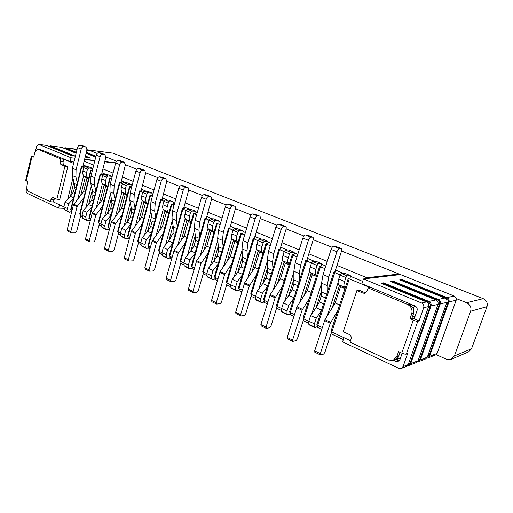 <?xml version="1.0" encoding="UTF-8"?>
<svg xmlns="http://www.w3.org/2000/svg" width="513" height="513" viewBox="0 0 513 513"><rect width="100%" height="100%" fill="white"/><g stroke="black" fill="none" stroke-linecap="round" stroke-linejoin="round"><path stroke-width="0.77" d="M340.068 274.974L333.841 272.14L334.893 271.98L341.369 251.562C341.857 249.895 341.786 248.876 341.164 248.491L335.136 246.15L333.642 246.195L339.446 248.504C338.484 248.728 337.644 249.812 336.926 251.755L328.782 277.02L327.249 285.638L321.548 283.176L323.049 274.59L331.116 249.421C331.828 247.49 332.674 246.413 333.642 246.195M317.977 325.524L317.31 326.499L315.206 327.801L314.373 326.935L314.405 323.863L316.245 318.156L321.356 310.763M327.268 292.474L327.249 285.638M341.164 248.491L339.446 248.504M71.73 211.651L69.018 212.042L68.069 211.266L67.447 208.502L68.614 203.802L73.43 198.608M77.354 182.878L75.93 177.145L76.065 169.797L81.208 149.091C81.714 147.52 82.58 146.731 83.792 146.731L86.037 147.064L86.979 149.828L82.849 166.372L83.741 166.699L82.856 166.327M83.728 167.604L81.426 166.545L82.965 166.622M69.345 212.241L64.491 209.586L63.868 206.829L65.029 202.141L70.428 196.344L73.442 191.894L74.936 192.561M73.442 191.894L74.654 187.027L74.282 183.494L72.295 175.574L72.416 168.245L77.514 147.609C78.021 146.045 78.887 145.262 80.099 145.262L82.349 145.602L86.037 147.064M81.791 166.789L70.974 210.144L70.627 209.855L81.426 166.545M70.974 210.144L71.987 210.619M92.205 171.156L91.058 170.675L80.041 214.376L79.675 214.075L90.679 170.419L92.366 170.502M80.041 214.376L82.035 215.313M102.645 175.529L100.497 174.625L89.268 218.692L88.896 218.378L100.106 174.362L102.388 174.491L101.51 174.125M89.268 218.692L90.5 219.269M111.494 179.236L110.115 178.659L98.669 223.084L98.284 222.757L109.705 178.383L111.687 178.473M98.669 223.084L100.881 224.11L102.125 219.275L107.57 213.184L110.635 208.541L112.488 209.375M122.286 183.757L119.914 182.763L108.249 227.554L107.845 227.221L119.491 182.474L121.735 182.577L120.876 182.218M108.249 227.554L109.718 228.24M131.527 187.623L129.898 186.944L118.009 232.113L117.592 231.767L129.462 186.649L131.764 186.745M118.009 232.113L120.446 233.255L121.741 228.336L127.153 222.148L130.296 217.345L132.348 218.262M142.697 192.304L140.081 191.208L127.955 236.762L127.525 236.397L139.626 190.9L141.825 190.977L140.979 190.624M127.955 236.762L129.68 237.564M152.361 196.351L150.463 195.556L138.1 241.501L137.644 241.123L149.988 195.235L152.252 195.306L152.464 194.51L152.098 193.125L148.09 191.49M138.1 241.501L140.774 242.752L142.127 237.75L147.597 231.337L150.713 226.483L152.983 227.496M163.923 201.199L161.05 199.993L148.437 246.33L147.968 245.932L160.556 199.66L162.704 199.704L161.884 199.358M148.437 246.33L150.424 247.26M174.029 205.431L171.842 204.514L158.972 251.248L158.491 250.844L171.336 204.168L173.548 204.2L173.766 203.398L173.426 202L169.245 200.294M158.972 251.248L161.916 252.627L163.32 247.535L168.803 240.95L173.016 233.344L173.298 226.945L171.958 218.602L172.567 210.74L178.768 188.258C179.358 186.546 180.223 185.648 181.365 185.571L183.462 185.796L187.931 187.572C188.739 188.014 188.97 188.983 188.624 190.477L183.603 208.49L184.424 208.778L183.616 208.445M186.014 210.452L182.859 209.124L169.726 256.269L169.219 255.846L182.327 208.765L183.699 208.746M169.726 256.269L172.009 257.34M196.594 214.883L194.094 213.831L180.691 261.393L180.166 260.95L193.548 213.459L195.697 213.459L195.928 212.639L195.62 211.228L191.259 209.451M180.691 261.393L183.917 262.9L185.379 257.725L190.868 250.96L194.036 245.874L196.768 247.099M209.022 220.09L205.566 218.641L191.881 266.619L191.336 266.164L204.995 218.249L207.034 218.23L206.245 217.903M191.881 266.619L194.478 267.837M220.109 224.726L217.275 223.54L203.302 271.954L202.731 271.473L216.678 223.136L218.769 223.104L219.006 222.264L218.73 220.846L214.178 218.987M203.302 271.954L206.829 273.602M233.011 230.132L229.228 228.548L214.953 277.398L214.363 276.898L228.606 228.125L230.581 228.073L229.818 227.753M214.953 277.398L217.89 278.771M244.63 234.999L241.431 233.659L226.855 282.958L226.239 282.439L240.783 233.223L242.809 233.152L243.059 232.299L242.816 230.863L238.058 228.92M226.855 282.958L230.703 284.76M258.033 240.616L253.903 238.885L239.007 288.633L238.365 288.094L253.23 238.423L255.134 238.333L254.397 238.026M239.007 288.633L242.309 290.178M270.229 245.721L266.638 244.22L251.415 294.43L250.748 293.866L265.939 243.739L267.882 243.63L268.145 242.764L267.94 241.315L262.964 239.282M251.415 294.43L255.615 296.392L257.282 290.929L262.765 283.561L265.997 278.084L269.562 279.681M284.164 251.562L279.656 249.671L264.092 300.355L263.4 299.765L278.925 249.171L280.758 249.042L280.053 248.747M264.092 300.355L267.792 302.08M296.976 256.93L292.961 255.243L277.052 306.408L276.327 305.793L292.198 254.724L294.064 254.57L294.34 253.685L294.173 252.229L288.966 250.094M277.052 306.408L281.631 308.544L283.368 302.978L288.838 295.385L292.089 289.768L295.975 291.506M311.481 263.002L306.569 260.944L290.294 312.59L289.537 311.949L305.767 260.399L307.518 260.232L306.851 259.95M290.294 312.59L294.417 314.52M324.953 268.645L320.478 266.773L303.831 318.913L303.042 318.246L319.644 266.202L321.427 266.003L321.715 265.106L321.593 263.631L316.13 261.399M303.831 318.913L308.82 321.247M334.713 272.736L317.675 325.383L316.854 324.684L333.841 272.14M317.675 325.383L322.267 327.525M343.979 337.669L342.594 341.857L398.755 368.308L401.313 368.43L406.469 366.417L408.201 364.596L428.605 306.569L423.7 307.697C424.206 305.594 423.494 304.029 421.577 303.003L363.467 278.931L361.877 283.721L414.94 305.934C416.845 306.96 417.55 308.518 417.043 310.609L414.171 318.849L411.907 318.316L409.97 318.804L411.702 313.834C412.702 309.628 411.298 306.498 407.495 304.44L368.129 287.915L370.232 287.613L349.276 278.835L331.834 331.994L330.975 331.27L348.365 278.213L350.046 277.969L350.347 277.046L350.276 275.564L344.55 273.217M331.834 331.994L350.501 340.715M409.97 318.804L413.241 320.208C415.306 321.042 416.825 321.401 417.794 321.279L406.296 354.117C405.308 354.31 403.795 353.97 401.762 353.104L398.556 351.636L396.857 356.509L393.17 360.312L388.277 360.023L350.039 342.113L351.084 338.965C351.54 336.97 350.898 335.464 349.167 334.444L343.261 331.712L356.901 290.512L359.049 290.198L365.622 292.929M67.447 208.502L53.333 201.904L50.402 201.769L29.19 191.83C27.247 190.599 26.529 188.451 27.029 185.405L27.901 181.73L25.65 180.505L31.44 155.952L33.973 156.055M73.622 163.371L63.753 159.235L63.137 161.775C62.868 163.352 63.253 164.449 64.285 165.058L67.844 166.571L64.933 166.276L61.368 164.763C60.329 164.154 59.95 163.051 60.22 161.467L60.835 158.921L63.753 159.235M39.161 149.822L42.104 150.168L39.161 149.822L60.835 158.921M42.104 150.168L70.063 161.582L71.006 157.754L38.911 144.461L36.647 146.237L35.429 151.386M73.962 161.999L70.063 161.582M83.196 164.981L87.364 166.719M101.863 172.759L106.262 174.587M121.235 180.826L125.877 182.756M141.357 189.207L146.256 191.246M152.534 193.863L152.983 194.049M162.275 197.915L167.443 200.07M173.843 202.738L174.676 203.084M184.026 206.976L189.489 209.253M196.011 211.972L197.268 212.491M206.675 216.409L212.446 218.814M219.102 221.584L220.814 222.296M230.266 226.233L236.378 228.779M243.162 231.607L245.368 232.524M254.865 236.48L261.335 239.173M268.267 242.059L270.999 243.2M280.534 247.17L287.389 250.023M294.468 252.973L297.784 254.352M307.358 258.34L314.623 261.367M321.856 264.381L325.793 266.023M335.399 270.024L343.107 273.23M350.501 276.315L362.659 281.374M414.94 305.934L414.305 306.075L409.438 304.036L413.523 308.313L414.305 306.075M349.276 278.835L348.365 278.213M334.893 271.98L335.502 271.922L334.867 271.659M320.478 266.773L319.644 266.202M306.569 260.944L305.767 260.399M292.961 255.243L292.198 254.724M279.656 249.671L278.925 249.171M266.638 244.22L265.939 243.739M253.903 238.885L253.23 238.423M241.431 233.659L240.783 233.223M229.228 228.548L228.606 228.125M217.275 223.54L216.678 223.136M205.566 218.641L204.995 218.249M194.094 213.831L193.548 213.459M182.859 209.124L182.327 208.765M171.842 204.514L171.336 204.168M161.05 199.993L160.556 199.66M150.463 195.556L149.988 195.235M140.081 191.208L139.626 190.9M129.898 186.944L129.462 186.649M119.914 182.763L119.491 182.474M110.115 178.659L109.705 178.383M100.497 174.625L100.106 174.362M91.058 170.675L90.679 170.419M74.654 187.027L76.155 187.687M65.029 202.141L68.614 203.802M39.418 149.751L39.572 149.11M53.333 201.904L54.59 198.153M64.933 166.276L56.866 199.204L59.79 199.352L67.844 166.571M38.475 149.636C36.622 149.61 35.333 150.854 34.602 153.374L33.723 157.1L31.44 155.952M50.402 201.769L51.011 199.275L52.865 197.46L56.866 199.204M26.856 187.636L26.253 190.195C26.003 191.708 26.355 192.766 27.311 193.382L58.61 208.118L59.437 204.758M63.798 208.316L58.61 208.118M116.637 161.204L105.877 156.907M97.175 153.432L91.346 151.104L86.812 150.482M428.605 306.569C429.105 304.504 428.406 302.965 426.508 301.952L380.979 283.195L383.641 282.836L428.913 301.439C430.805 302.439 431.504 303.965 431.003 306.017L410.714 363.621L408.996 365.429L416.338 362.556L418.031 360.786L437.98 304.421C438.474 302.413 437.788 300.919 435.928 299.945L390.444 281.4L392.964 281.06L438.198 299.457C440.045 300.426 440.725 301.907 440.237 303.901L420.397 359.87L418.717 361.627L425.649 358.92L427.303 357.189L446.817 302.394C447.298 300.445 446.631 298.996 444.816 298.047L399.749 279.854L402.128 279.54L446.958 297.591C448.76 298.528 449.426 299.97 448.952 301.907L429.541 356.323L427.893 358.042L436.21 354.663L446.246 359.158L451.273 359.273L468.549 351.912L471.518 348.782L486.991 306.652L470.633 311.256C471.582 307.434 470.254 304.594 466.644 302.734L456.301 298.592L454.217 296.039L400.461 274.57L363.467 278.931M398.813 274.763L399.069 274.013L341.523 251.03M332.174 247.298L313.206 239.718M303.908 236.006L286.126 228.901M276.885 225.213L260.206 218.551M251.03 214.883L235.384 208.631M226.265 204.995L211.58 199.127M202.526 195.511L188.733 190.002M179.749 186.411L166.789 181.236M157.876 177.678L145.698 172.81M136.856 169.277L125.409 164.705M486.991 306.652C487.895 303.061 486.632 300.394 483.195 298.649L113.065 153.169L86.992 149.758M429.541 356.323L437.127 353.386L436.21 354.663M437.127 353.386L456.172 300.252L448.952 301.907M456.301 298.592L456.172 300.252M470.633 311.256L454.383 355.964L471.518 348.782M451.273 359.273L454.383 355.964M80.913 214.787L76.591 231.658L75.315 232.908L71.448 232.902L67.549 231.068L67.184 229.869L73.417 204.899L83.587 191.593L85.164 192.292M88.704 178.248L87.761 177.53C86.511 176.44 86.126 174.773 86.607 172.528L87.434 169.239L88.723 168.033L92.641 168.424L89.275 167.026M88.916 166.879L84.998 166.475L88.723 168.033M83.587 191.593L86.953 178.191L84.055 175.946C82.798 174.856 82.407 173.195 82.888 170.951L83.702 167.68L84.998 166.475M71.16 232.838L70.794 231.639L77.078 206.585L83.818 197.646M86.953 178.191L88.544 178.87M90.378 219.763L87.582 220.814L83.882 219.077L82.619 218.102L82.029 215.319L83.234 210.554L88.659 204.61L91.699 200.07L93.366 200.814M91.699 200.07L92.956 195.12L92.629 191.548L90.75 183.539L90.948 176.113L96.245 155.131C96.771 153.534 97.63 152.733 98.836 152.72L101.061 153.041L104.889 154.56L105.787 157.35L101.612 174.42M87.582 220.814L86.325 219.84L85.742 217.05L86.96 212.273L91.808 206.931M95.867 190.99L94.52 185.167L94.745 177.722L100.08 156.67C100.606 155.067 101.465 154.259 102.664 154.246L104.889 154.56M83.234 210.554L86.96 212.273M92.956 195.12L94.629 195.857M99.484 223.463L95.001 240.603L93.725 241.892L89.89 241.937L85.863 240.039L85.511 238.827L92.334 212.735L102.215 199.846L103.979 200.621M107.653 186.347L106.717 185.623C105.492 184.539 105.127 182.852 105.633 180.563L106.492 177.229L107.781 175.985L111.661 176.337L108.147 174.875M107.794 174.734L103.915 174.369L107.781 175.985M102.215 199.846L105.716 186.219L102.869 183.981C101.638 182.891 101.273 181.211 101.773 178.934L102.619 175.606L103.915 174.369M89.608 241.873L89.256 240.661L95.784 215.204L102.587 206.027M111.661 176.337L112.155 176.658M105.716 186.219L107.493 186.982M101.427 226.932L100.875 224.117L104.729 225.919L105.274 228.74L101.427 226.932L105.274 228.74M109.609 228.189L108.942 228.952L106.505 229.709L102.35 227.701M110.635 208.541L111.943 203.514L111.661 199.897L109.897 191.811L110.192 184.276L115.694 162.935C116.233 161.319 117.099 160.492 118.285 160.46L120.484 160.761L124.46 162.345L125.319 165.16L120.972 182.513M102.125 219.275L105.992 221.058L104.729 225.919M105.992 221.058L110.879 215.563M115.085 199.41L113.815 193.497L114.13 185.943L119.676 164.538C120.215 162.91 121.081 162.076 122.267 162.05L124.46 162.345M111.943 203.514L113.803 204.334M105.146 249.408L104.53 248.132L111.257 222.334L121.555 208.406L123.511 209.272M127.327 194.76L126.397 194.029C125.198 192.946 124.864 191.24 125.396 188.912L126.281 185.52L127.577 184.244L131.405 184.552L127.737 183.026M127.397 182.885L123.562 182.564L127.577 184.244M121.555 208.406L125.191 194.555L122.402 192.324C121.196 191.234 120.856 189.534 121.382 187.219L122.267 183.834L123.562 182.564M118.753 232.466L114.104 249.889L112.822 251.21L109.032 251.312L108.423 250.03L115.201 224.149L122.075 214.729M131.405 184.552L132.021 185.764M125.191 194.555L127.16 195.395M120.953 236.102L120.446 233.261L124.447 235.127L124.941 237.974L120.953 236.102L124.941 237.974M129.231 237.359L128.571 238.141L126.147 238.943L121.85 236.865M130.296 217.345L131.649 212.228L131.418 208.567L129.789 200.397L130.18 192.753L135.9 171.047C136.452 169.399 137.317 168.553 138.497 168.508L140.665 168.783L144.794 170.425L145.602 173.272L141.075 190.919M121.741 228.336L125.756 230.19L124.447 235.127M125.756 230.19L130.68 224.527M135.034 208.156L133.861 202.154L134.265 194.491L140.036 172.708C140.594 171.053 141.46 170.201 142.633 170.156L144.794 170.425M131.649 212.228L133.713 213.139M124.877 259.071L124.287 257.782L131.283 231.555L141.633 217.294L143.8 218.256M147.75 191.355L143.973 191.086L148.148 192.824L151.919 193.087M141.633 217.294L145.416 203.212L142.691 200.987C141.517 199.903 141.21 198.185 141.755 195.831L142.678 192.388L143.973 191.086M138.767 241.815L133.938 259.527L132.655 260.886L128.917 261.046L128.327 259.764L135.381 233.447L142.313 223.771M147.77 203.501L146.846 202.763C145.679 201.68 145.371 199.955 145.929 197.595L146.853 194.138L148.148 192.824M145.416 203.212L147.597 204.142M141.235 245.624L140.774 242.758L144.935 244.701L145.384 247.574L141.235 245.624L145.384 247.574M149.623 246.881L148.956 247.683L146.558 248.536L142.114 246.387M150.713 226.483L152.13 221.283L151.951 217.576L150.463 209.317L150.95 201.571L156.907 179.486C157.478 177.799 158.344 176.934 159.505 176.87L161.64 177.12L165.936 178.832L166.687 181.705L161.967 199.66M142.127 237.75L146.301 239.674L144.935 244.701M146.301 239.674L151.258 233.838M155.772 217.249L154.695 211.144L155.208 203.372L161.21 181.211C161.787 179.524 162.647 178.646 163.807 178.582L165.936 178.832M152.13 221.283L154.4 222.289M145.378 269.113L144.813 267.818L152.092 241.142L162.506 226.534L164.885 227.592M168.918 200.16L165.199 199.942L169.546 201.75L173.253 201.962M162.506 226.534L166.436 212.209L163.788 209.997C162.653 208.913 162.371 207.175 162.948 204.783L163.903 201.276L165.199 199.942M159.569 251.53L154.541 269.543L153.259 270.941L149.578 271.172L149.02 269.876L156.356 243.111L163.352 233.165M169.014 212.587L168.11 211.843C166.975 210.76 166.699 209.022 167.283 206.617L168.251 203.103L169.546 201.75M166.436 212.209L168.841 213.235M162.32 255.532L161.916 252.633L166.244 254.653L166.642 257.558L162.32 255.532L167.488 258.315L166.642 257.558M170.816 256.782L170.149 257.609L167.777 258.507L163.172 256.288M163.32 247.535L167.661 249.542L166.244 254.653M167.661 249.542L172.657 243.515M177.331 226.701L176.363 220.5L176.991 212.619L183.25 190.06C183.84 188.335 184.706 187.437 185.841 187.354L187.931 187.572M166.699 279.559L166.167 278.258L174.119 250.338L184.212 236.147L186.828 237.307M190.939 209.317L187.283 209.157L191.811 211.042L195.447 211.196M184.212 236.147L188.303 221.571L185.738 219.372C184.635 218.294 184.391 216.537 184.994 214.101L185.988 210.535L187.283 209.157M181.198 261.63L175.972 279.957L174.689 281.393L171.066 281.695L170.54 280.399L178.178 253.166L185.244 242.931M191.131 222.039L190.24 221.289C189.143 220.212 188.899 218.455 189.515 216.011L190.515 212.427L191.811 211.042M188.303 221.571L190.945 222.7M184.263 265.837L183.911 262.906L188.418 265.016L188.758 267.946L184.263 265.837L189.579 268.697L188.758 267.946M192.869 267.081L192.202 267.927L189.861 268.883L185.09 266.587M194.036 245.874L195.562 240.488L195.517 236.692L194.344 228.259L195.068 220.289L201.532 197.402C202.141 195.652 203.001 194.728 204.123 194.632L206.175 194.825L210.83 196.678C211.619 197.114 211.831 198.095 211.465 199.608L206.316 218.211M185.379 257.725L189.9 259.809L188.418 265.016M189.9 259.809L194.921 253.589M199.775 236.544L198.929 230.241L199.679 222.244L206.2 199.275C206.81 197.518 207.675 196.594 208.791 196.492L210.83 196.678M195.562 240.488L198.307 241.7M188.893 290.429L188.393 289.12L196.665 260.707L206.803 246.15L209.67 247.42M213.863 218.852L210.292 218.756L215.005 220.718L218.564 220.808M206.803 246.15L211.067 231.312L208.599 229.131C207.534 228.061 207.323 226.284 207.957 223.803L208.996 220.173L210.292 218.756M203.712 272.147L198.268 290.794L196.992 292.275L193.439 292.654L192.946 291.352L200.91 263.631L208.034 253.108M214.152 231.889L213.28 231.132C212.228 230.061 212.023 228.279 212.664 225.791L213.716 222.148L215.005 220.718M211.067 231.312L213.959 232.549M215.826 277.809L215.159 278.681L212.857 279.694L207.111 276.565L206.822 273.609L208.355 268.331L213.844 261.374L217.031 256.167L220.026 257.507M217.031 256.167L218.628 250.69L217.659 238.327L218.512 230.234L225.258 206.925C225.887 205.142 226.746 204.193 227.843 204.078L229.85 204.238L234.704 206.168C235.461 206.598 235.647 207.585 235.262 209.131L229.882 228.067M212.857 279.694L211.798 278.764L211.523 275.802L213.062 270.505L218.108 264.08M223.155 246.798L222.437 240.392L223.322 232.274L230.125 208.881C230.754 207.092 231.613 206.136 232.71 206.014L234.704 206.168M208.355 268.331L213.062 270.505M218.628 250.69L221.629 252.018M212.004 301.747L211.542 300.438L220.167 271.512L230.337 256.571L233.473 257.962M237.756 228.792L234.268 228.76L239.186 230.812L242.655 230.831M230.337 256.571L234.787 241.463L232.415 239.302C231.401 238.237 231.228 236.442 231.895 233.922L232.979 230.222L234.268 228.76M227.163 283.105L221.494 302.086L220.218 303.606L216.743 304.068L216.287 302.76L224.598 274.545L231.78 263.701M238.147 242.149L237.301 241.386C236.294 240.321 236.134 238.526 236.807 235.993L237.904 232.28L239.186 230.812M234.787 241.463L237.949 242.816M239.751 288.986L239.084 289.877L236.82 290.954L230.927 287.748L230.703 284.766L232.299 279.393L237.788 272.236L241.001 266.895L244.271 268.357M241.001 266.895L242.662 261.316L241.969 248.824L242.963 240.61L250.011 216.864C250.658 215.043 251.511 214.062 252.588 213.927L254.531 214.049L259.597 216.063C260.328 216.486 260.489 217.48 260.085 219.051L254.454 238.34M236.82 290.954L235.813 290.044L235.602 287.049L237.211 281.663L242.277 275.013M247.523 257.488L246.952 250.972L247.984 242.739L255.089 218.897C255.737 217.076 256.596 216.088 257.661 215.947L259.597 216.063M232.299 279.393L237.211 281.663M242.662 261.316L245.945 262.765M236.102 313.552L235.679 312.237L244.669 282.778L254.871 267.44L258.296 268.953M262.675 239.161L259.289 239.199L264.419 241.341L267.786 241.283M254.871 267.44L259.52 252.05L257.263 249.908C256.301 248.856 256.167 247.042 256.872 244.47L258.007 240.706L259.289 239.199M251.614 294.526L245.701 313.847L244.432 315.418L241.046 315.97L240.629 314.661L249.305 285.927L256.545 274.75M263.175 252.851L262.361 252.088C261.406 251.03 261.284 249.215 261.996 246.638L263.137 242.854L264.419 241.341M259.52 252.05L262.97 253.531M255.769 299.412L255.615 296.399L260.726 298.79L260.861 301.804L255.769 299.412L261.572 302.529L260.861 301.804M264.708 300.637L264.041 301.561L261.822 302.708L256.481 300.137M265.997 278.084L267.735 272.403L267.337 259.777L268.491 251.441L275.853 227.233C276.52 225.38 277.373 224.373 278.418 224.207L280.303 224.296L285.594 226.393C286.286 226.804 286.421 227.81 285.991 229.414L280.098 249.068M257.282 290.929L262.406 293.295L260.726 298.79M262.406 293.295L267.497 286.414M272.948 268.639L272.544 262.021L273.73 253.659L281.162 229.369C281.829 227.503 282.682 226.489 283.721 226.316L285.594 226.393M267.735 272.403L271.313 273.987M261.245 325.864L260.867 324.556L270.248 294.545L280.476 278.777L284.208 280.425M288.684 249.978L285.414 250.094L290.775 252.332L294.026 252.204M280.476 278.777L285.331 263.098L283.202 260.989C282.291 259.944 282.208 258.11 282.952 255.493L284.138 251.652L285.414 250.094M277.129 306.441L270.96 326.127L269.691 327.743L266.407 328.391L266.035 327.082L275.103 297.816L282.394 286.28M289.306 264.022L288.524 263.259C287.633 262.22 287.556 260.38 288.306 257.757L289.499 253.897L290.775 252.332M285.331 263.098L289.095 264.708M281.701 311.59L281.631 308.55L286.972 311.045L287.024 314.091L281.701 311.59L282.374 312.308L287.69 314.802L287.024 314.091M290.756 312.808L290.089 313.757L287.928 314.976L282.374 312.308M292.089 289.768L293.911 283.978L293.84 271.217L295.161 262.752L302.862 238.077C303.549 236.185 304.401 235.146 305.408 234.954L307.223 234.992L312.75 237.192C313.411 237.59 313.514 238.609 313.058 240.238L306.889 260.271M283.368 302.978L288.729 305.453L286.972 311.045M288.729 305.453L293.834 298.322M299.509 280.29L299.284 273.564L300.637 265.08L308.409 240.308C309.102 238.404 309.955 237.359 310.955 237.16L312.75 237.192M293.911 283.978L297.803 285.696M287.504 338.727L287.177 337.413L296.982 306.832L307.223 290.614L311.282 292.416M315.867 261.29L312.718 261.489L318.329 263.829L321.452 263.611M307.223 290.614L312.302 274.641L310.307 272.563C309.461 271.531 309.429 269.678 310.211 267.01L311.449 263.098L312.718 261.489M303.779 318.894L297.328 338.939L296.072 340.619L292.897 341.369L292.577 340.055L302.061 310.237L309.397 298.329M316.617 275.705L315.873 274.942C315.046 273.91 315.02 272.057 315.816 269.376L317.066 265.445L318.329 263.829M312.302 274.641L316.393 276.398M315.206 327.801L309.429 325.018L308.8 324.319L308.82 321.253L310.641 315.572L316.091 307.742L319.362 301.971L321.26 296.072L321.548 283.176M310.641 315.572L316.245 318.156M319.362 301.971L323.588 303.863M321.26 296.072L325.499 297.944M314.963 352.175L314.681 350.86L324.934 319.689L335.181 302.997L339.6 304.953M344.3 273.115L341.292 273.41L347.166 275.859L350.142 275.545M335.181 302.997L340.497 286.709L338.663 284.67C337.887 283.651 337.913 281.778 338.734 279.066L340.036 275.071L341.292 273.41M331.642 331.898L324.896 352.341L323.645 354.073L320.599 354.938L320.336 353.624L330.269 323.228L337.644 310.923M345.185 287.921L344.486 287.158C343.729 286.145 343.768 284.266 344.601 281.541L345.909 277.533L347.166 275.859M340.497 286.709L344.954 288.62M413.523 308.313L413.632 313.372L411.907 318.316M400.063 352.328L398.851 355.81L395.177 359.594L393.17 360.312M415.011 316.444L412.33 317.111M423.7 307.697L419.057 320.946L417.794 321.279M414.171 318.849L419.057 320.946M408.996 365.429L407.604 365.622M408.175 364.666L410.31 362.697L430.125 306.402C430.625 304.35 429.932 302.824 428.041 301.824L383.429 283.465L382.082 283.651M383.641 282.836L383.429 283.465M418.005 360.857L420.006 358.972L439.385 304.273C439.872 302.285 439.192 300.804 437.345 299.836L392.753 281.675L392.964 281.06M392.753 281.675L391.528 281.842M418.717 361.627L417.415 361.819M402.128 279.54L401.923 280.136L400.813 280.284M427.893 358.042L426.669 358.234M427.278 357.26L429.15 355.458L448.112 302.266C448.586 300.329 447.926 298.893 446.124 297.957L401.923 280.136M402.154 353.277L399.973 359.53L398.159 361.409L395.69 361.267L393.433 360.216M406.296 354.117L407.591 353.662L403.064 366.583L408.201 364.596M401.313 368.43L403.064 366.583M398.377 356.862L397.562 359.19L395.824 359.312M397.562 359.19L400.454 358.151M368.129 287.915L367.045 291.147L364.596 293.295L362.935 293.077L356.901 290.512M175.215 234.319L173.016 233.344M366.59 278.559L366.859 277.738L399.069 274.013M84.145 161.178L93.725 165.128M102.85 168.886L113.072 173.105M122.261 176.889L133.175 181.39M142.422 185.206L154.073 190.009M163.384 193.843L175.812 198.973M185.18 202.834L198.454 208.304M207.874 212.19L222.046 218.031M231.517 221.937L246.657 228.176M256.173 232.107L272.345 238.769M281.906 242.713L299.188 249.837M308.788 253.794L327.275 261.418M336.9 265.388L366.859 277.738M115.662 163.057L104.652 161.813M94.841 160.71L84.549 159.549M115.733 162.807L104.716 161.563M94.905 160.454L84.613 159.293M74.898 158.196L71.006 157.754M48.927 146.282L50.434 145.916L75.328 156.144L71.57 155.708L46.638 145.435L38.584 144.371M85.434 156.01L90.512 158.075L86.915 157.658L85.196 156.952M76.123 153.252L61.592 147.334L50.114 145.833M63.734 148.148L65.234 147.795L76.354 152.316M95.739 157.145L86.12 153.265M77.027 149.591L64.914 147.712M86.338 152.38L95.963 156.253M38.93 149.693L39.539 149.238M39.867 149.142L40.546 149.225M73.468 155.933L50.652 146.545L48.575 146.237M88.666 157.857L85.312 156.491M76.232 152.797L65.452 148.404L63.522 148.116M95.841 156.728L86.222 152.848M343.357 339.542L330.994 333.745M321.664 329.372L316.81 327.095M308.48 323.19L303.157 320.696M293.846 316.329L289.582 314.328M281.329 310.461L276.533 308.21M267.247 303.856L263.528 302.112M255.352 298.284L251.037 296.257M241.783 291.923L238.564 290.416M230.478 286.62L226.605 284.805M217.39 280.483L214.639 279.194M206.63 275.443L203.174 273.82M193.997 269.517L191.676 268.427M183.75 264.714L180.679 263.272M171.547 258.994L169.623 258.09M161.775 254.41L159.062 253.14M149.982 248.882L148.43 248.157M140.658 244.515L138.279 243.399M129.25 239.167L128.038 238.596M120.356 234.992L118.279 234.024M109.307 229.811L108.416 229.394M100.811 225.829L99.022 224.995M90.108 220.814L89.512 220.532M81.984 217.005L80.464 216.294M71.608 212.138L71.288 211.991M407.495 304.44L409.438 304.036M85.709 146.981L82.022 145.519M80.099 145.262L83.792 146.731M81.208 149.091L77.514 147.609M72.416 168.245L76.065 169.797M75.93 177.145L72.295 175.574M76.912 184.648L74.282 183.494M73.93 182.089L70.377 196.396M70.428 196.344L73.635 197.794M68.069 211.266L64.491 209.586M65.452 210.362L69.018 212.042M67.69 199.288L72.936 178.12M32.05 156.375L26.246 180.974M63.137 161.775L60.22 161.467M61.368 164.763L64.285 165.058M51.011 199.275L53.942 199.422M113.065 153.169L86.973 149.834M466.644 302.734L483.195 298.649M85.325 176.914L80.721 195.267M73.763 204.193L77.418 205.873M77.078 206.585L73.417 204.899M67.184 229.869L70.794 231.639M77.79 199.025L83.657 175.587M88.569 178.787L86.806 178.037M87.761 177.53L84.055 175.946M82.888 170.951L86.607 172.528M87.434 169.239L83.702 167.68M85.838 207.701L91.327 186.007M92.295 190.124L88.608 204.661M83.561 218.871L87.261 220.616M86.325 219.84L82.619 218.102M82.029 215.319L85.742 217.05M88.659 204.61L92.013 206.13M104.569 154.484L100.74 152.957M98.836 152.72L102.664 154.246M100.08 156.67L96.245 155.131M90.948 176.113L94.745 177.722M94.52 185.167L90.75 183.539M95.418 192.766L92.629 191.548M96.309 207.553L102.446 183.571M104.12 184.943L99.336 203.597M92.334 212.735L96.13 214.479M95.784 215.204L91.987 213.453M85.511 238.827L89.256 240.661M107.512 186.899L105.569 186.065M106.717 185.623L102.869 183.981M101.773 178.934L105.633 180.563M106.492 177.229L102.619 175.606M104.658 216.441L110.417 194.183M111.347 198.46L107.518 213.241M107.57 213.184L111.084 214.78M124.146 162.262L120.17 160.684M118.285 160.46L122.267 162.05M119.676 164.538L115.694 162.935M110.192 184.276L114.13 185.943M113.815 193.497L109.897 191.811M114.617 201.192L111.661 199.897M115.521 216.409L121.94 191.856M123.627 193.286L118.657 212.247M111.616 221.597L115.56 223.411M115.201 224.149L111.257 222.334M104.53 248.132L108.423 250.03M127.179 195.312L125.044 194.401M126.397 194.029L122.402 192.324M121.382 187.219L125.396 188.912M126.281 185.52L122.267 183.834M124.197 225.528L130.244 202.667M131.129 207.117L127.153 222.148M127.198 222.091L130.886 223.758M144.486 170.348L140.357 168.706M138.497 168.508L142.633 170.156M140.036 172.708L135.9 171.047M130.18 192.753L134.265 194.491M133.861 202.154L129.789 200.397M134.56 209.945L131.418 208.567M135.47 225.63L142.197 200.461M143.89 201.942L138.722 221.231M131.642 230.805L135.74 232.69M135.381 233.447L131.283 231.555M124.287 257.782L128.327 259.764M147.616 204.059L145.275 203.058M146.846 202.763L142.691 200.987M141.755 195.831L145.929 197.595M146.853 194.138L142.678 192.388M144.486 234.98L150.848 211.465M151.688 216.114L147.545 231.395M147.597 231.337L151.463 233.088M165.635 178.755L161.338 177.049M159.505 176.87L163.807 178.582M161.21 181.211L156.907 179.486M150.95 201.571L155.208 203.372M154.695 211.144L150.463 209.317M155.285 219.038L151.951 217.576M156.196 235.23L163.262 209.394M164.955 210.952L159.575 230.568M152.457 240.379L156.721 242.341M156.356 243.111L152.092 241.142M144.813 267.818L149.02 269.876M168.86 213.151L166.302 212.055M168.11 211.843L163.788 209.997M162.948 204.783L167.283 206.617M168.251 203.103L163.903 201.276M165.577 244.829L172.278 220.596M173.061 225.464L168.751 241.014M168.803 240.95L172.855 242.79M186.867 220.314L181.269 240.283M174.119 250.338L178.556 252.377M178.178 253.166L173.747 251.12M166.167 278.258L170.54 280.399M177.742 245.24L185.18 218.673M190.971 222.61L188.175 221.417M190.24 221.289L185.738 219.372M184.994 214.101L189.515 216.011M190.515 212.427L185.988 210.535M187.514 255.096L194.594 230.087M195.306 235.198L190.817 251.024M190.868 250.96L195.12 252.883M210.542 196.614L205.886 194.76M204.123 194.632L208.791 196.492M206.2 199.275L201.532 197.402M195.068 220.289L199.679 222.244M198.929 230.241L194.344 228.259M199.268 238.34L195.517 236.692M200.16 255.692L208.002 228.323M209.682 230.068L203.847 250.395M196.665 260.707L201.288 262.836M200.91 263.631L196.287 261.508M188.393 289.12L192.946 291.352M213.985 232.46L210.946 231.158M213.28 231.132L208.599 229.131M207.957 223.803L212.664 225.791M213.716 222.148L208.996 220.173M210.343 265.811L217.845 239.943M218.474 245.336L213.793 261.438M207.906 277.309L212.581 279.508M211.798 278.764L207.111 276.565M206.822 273.609L211.523 275.802M213.844 261.374L218.307 263.4M234.422 206.104L229.567 204.174M227.843 204.078L232.71 206.014M230.125 208.881L225.258 206.925M218.512 230.234L223.322 232.274M222.437 240.392L217.659 238.327M222.629 248.593L218.647 246.843M223.501 266.613L231.793 238.359M233.46 240.231L227.374 260.925M220.167 271.512L224.983 273.73M224.598 274.545L219.782 272.326M211.542 300.438L216.287 302.76M237.974 242.726L234.665 241.309M237.301 241.386L232.415 239.302M231.895 233.922L236.807 235.993M237.904 232.28L232.979 230.222M234.12 277.02L242.091 250.184M242.623 255.904L237.737 272.3M231.684 288.486L236.557 290.775M235.813 290.044L230.927 287.748M230.703 284.766L235.602 287.049M237.788 272.236L242.476 274.359M259.328 216.005L254.262 213.992M252.588 213.927L257.661 215.947M255.089 218.897L250.011 216.864M242.963 240.61L247.984 242.739M246.952 250.972L241.969 248.824M246.99 259.277L242.764 257.423M247.817 278.052L256.615 248.799M258.257 250.831L251.902 271.909M244.669 282.778L249.696 285.093M249.305 285.927L244.278 283.612M235.679 312.237L240.629 314.661M263.002 253.435L259.405 251.896M262.361 252.088L257.263 249.908M256.872 244.47L261.996 246.638M263.137 242.854L258.007 240.706M258.905 288.748L267.408 260.835M267.812 266.927L262.714 283.625M262.765 283.561L267.69 285.792M285.331 226.348L280.034 224.239M278.418 224.207L283.721 226.316M281.162 229.369L275.853 227.233M268.491 251.441L273.73 253.659M272.544 262.021L267.337 259.777M272.403 270.428L267.914 268.459M273.166 290.05L282.548 259.649M284.138 261.893L277.501 283.368M270.248 294.545L275.5 296.956M275.103 297.816L269.851 295.398M260.867 324.556L266.035 327.082M289.127 264.612L285.228 262.945M288.524 263.259L283.202 260.989M282.952 255.493L288.306 257.757M289.499 253.897L284.138 251.652M284.753 301.06L293.866 271.909M294.122 278.437L288.787 295.456M288.838 295.385L294.013 297.732M312.5 237.147L306.966 234.948M305.408 234.954L310.955 237.16M308.409 240.308L302.862 238.077M295.161 262.752L300.637 265.08M299.284 273.564L293.84 271.217M298.944 282.079L294.18 279.989M299.611 302.664L309.672 270.902M311.186 273.455L304.241 295.341M296.982 306.832L302.471 309.358M302.061 310.237L296.572 307.704M287.177 337.413L292.577 340.055M316.425 276.295L312.205 274.487M315.873 274.942L310.307 272.563M310.211 267.01L315.816 269.376M317.066 265.445L311.449 263.098M311.737 314.001L321.555 283.413M321.619 290.467L316.04 307.813M316.091 307.742L321.536 310.211M326.691 294.25L321.632 292.032M323.049 274.59L328.782 277.02M336.926 251.755L331.116 249.421M340.927 248.452L335.136 246.15M327.217 315.963L338.093 282.541M339.471 285.549L332.2 307.858M324.934 319.689L330.68 322.331M330.269 323.228L324.524 320.58M314.681 350.86L320.336 353.624M344.986 288.518L340.414 286.562M344.486 287.158L338.663 284.67M338.734 279.066L344.601 281.541M345.909 277.533L340.036 275.071M413.632 313.372L411.702 313.834M428.913 301.439L435.928 299.945M421.577 303.003L426.508 301.952M446.958 297.591L454.217 296.039M438.198 299.457L444.816 298.047M437.98 304.421L431.003 306.017M410.714 363.621L418.031 360.786M420.397 359.87L427.303 357.189M446.817 302.394L440.237 303.901M399.896 359.741L395.69 361.267M401.762 353.104L413.241 320.208M426.797 302.086L428.041 301.824M430.125 306.402L428.535 306.768M408.643 363.339L410.31 362.697M396.857 356.509L398.851 355.81M365.064 292.75L362.935 293.077M418.461 359.568L420.006 358.972M439.385 304.273L437.916 304.613M436.217 300.073L437.345 299.836M427.727 356.009L429.15 355.458M448.112 302.266L446.752 302.58M445.092 298.175L446.124 297.957M308.82 321.253L314.405 323.863M314.373 326.935L308.8 324.319M309.429 325.018L314.988 327.634M176.838 228.497L173.298 226.945M176.363 220.5L171.958 218.602M172.567 210.74L176.991 212.619M183.25 190.06L178.768 188.258M181.365 185.571L185.841 187.354M187.636 187.501L183.16 185.725M91.346 151.104L86.806 150.527M46.638 145.435L38.911 144.461M61.592 147.334L50.434 145.916M75.924 149.148L65.234 147.795M65.452 148.404L63.676 148.18M50.652 146.545L48.735 146.301M89.102 166.924L92.821 168.469M107.98 174.779L111.84 176.382M108.756 251.255L104.864 249.35M127.577 182.929L131.584 184.597M128.635 260.995L124.601 259.014M147.93 191.394L152.098 193.125M149.302 271.12L145.108 269.062M169.091 200.198L173.426 202M170.803 281.65L166.43 279.508M191.105 209.355L195.62 211.228M193.177 292.615L188.63 290.384M214.03 218.891L218.73 220.846M216.492 304.036L211.754 301.708M237.917 228.824L242.816 230.863M240.802 315.944L235.858 313.52M262.829 239.186L267.94 241.315M266.17 328.371L261.008 325.838M288.838 250.004L294.173 252.229M292.673 341.35L287.28 338.708M316.014 261.309L321.593 263.631M320.388 354.932L314.745 352.162M344.435 273.134L350.276 275.564"/></g></svg>
